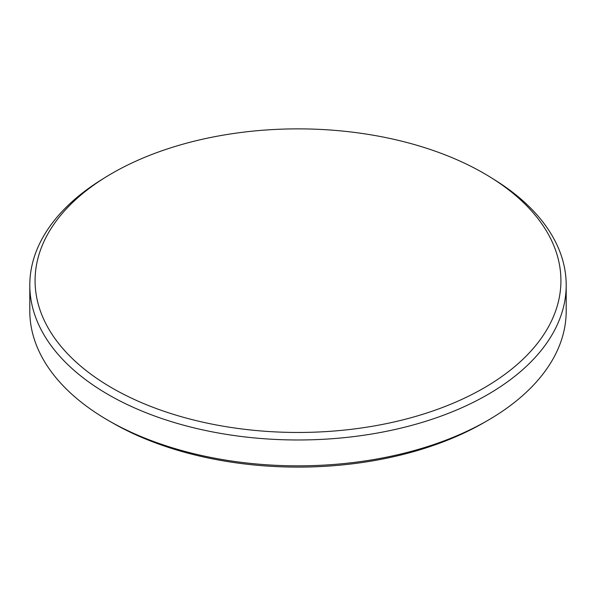 <?xml version="1.0" encoding="UTF-8"?>
<svg xmlns="http://www.w3.org/2000/svg" width="596" height="596" viewBox="0 0 596 596"><rect width="100%" height="100%" fill="white"/><g stroke="black" fill="none" stroke-linecap="round" stroke-linejoin="round"><path stroke-width="0.89" d="M112.085 173.332A262.925 151.801 0 0 0 105.641 177.183A262.925 151.801 0 0 0 115.393 389.881A262.925 151.801 0 0 0 483.915 388.003A262.925 151.801 0 0 0 490.359 177.183A262.925 151.801 0 0 0 112.085 173.332M490.359 177.183L494.211 179.575A268.2 154.841 180 0 1 566.2 285.134A268.2 154.841 180 0 1 487.647 394.627A268.2 154.841 180 0 1 195.361 428.196A268.2 154.841 180 0 1 29.8 285.134A268.2 154.841 180 0 1 101.789 179.575L105.641 177.183M483.915 422.646L487.647 420.493L483.915 422.646A262.918 151.794 180 0 1 112.085 422.646L108.353 420.493A268.2 154.841 0 0 0 487.647 420.493L487.647 420.493A268.2 154.841 0 0 0 566.2 311L566.2 285.134M29.8 285.134L29.8 311A268.2 154.841 0 0 0 108.353 420.493"/></g></svg>
